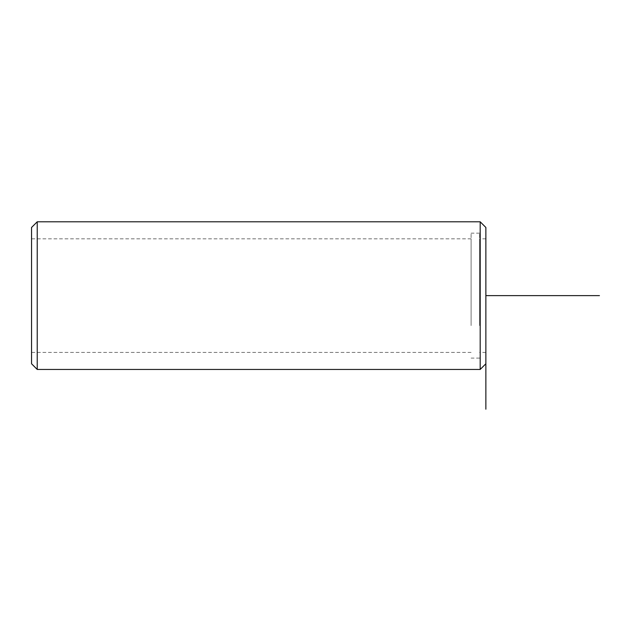 <?xml version="1.0" encoding="UTF-8"?>
<svg xmlns="http://www.w3.org/2000/svg" width="631" height="631" viewBox="0 0 631 631"><rect width="100%" height="100%" fill="white"/><g stroke="black" fill="none" stroke-linecap="round" stroke-linejoin="round"><path stroke-width="0.47" stroke-dasharray="3.15 2.37" d="M479.623 322.851L479.623 238.833L479.623 322.851M485.87 322.851L485.87 238.833L485.87 322.851M471.105 325.572L471.105 233.155L471.105 325.572M479.623 325.572L479.623 233.155L479.623 325.572M31.55 322.851L31.55 238.833L31.55 322.851M471.105 322.851L471.105 238.833L471.105 322.851M485.87 227.475L485.87 295.623M480.191 221.796L480.191 369.45M31.55 227.475L31.55 363.771M37.229 221.796L37.229 369.45M485.87 352.413L479.623 352.413M485.87 238.833L479.623 238.833M479.623 358.092L471.105 358.092M479.623 233.155L471.105 233.155M471.105 352.413L31.55 352.413M471.105 238.833L31.55 238.833"/><path stroke-width="0.95" d="M485.87 409.203L485.87 227.475L480.191 221.796L37.229 221.796L37.229 369.45L480.191 369.45L480.191 221.796M37.229 369.45L31.55 363.771L31.55 227.475L37.229 221.796M485.87 295.623L599.45 295.623M485.87 363.771L480.191 369.45"/></g></svg>
